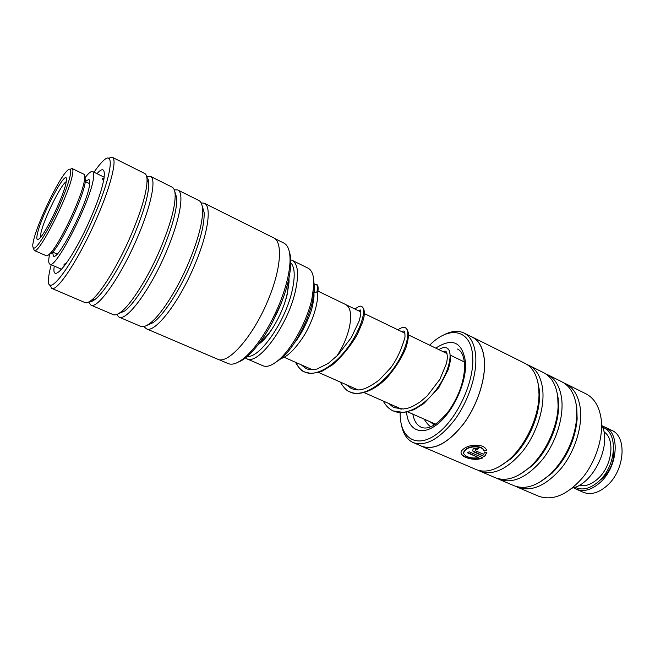 <?xml version="1.0" encoding="UTF-8"?>
<svg xmlns="http://www.w3.org/2000/svg" width="655" height="655" viewBox="0 0 655 655"><rect width="100%" height="100%" fill="white"/><g stroke="black" fill="none" stroke-linecap="round" stroke-linejoin="round"><path stroke-width="0.98" d="M336.719 356.238C342.958 346.904 347.24 337.006 349.557 326.558C351.784 314.629 350.515 307.293 345.742 304.567L318.068 291.18M258.135 344.726L261.312 342.172C271.416 333.264 283.156 311.698 287.218 294.39L289.043 282.182L288.937 278.146M313.327 276.869L314.531 287.807L312.615 301.022C308.096 321.466 294.439 346.822 282.108 357.949L272.947 364.147M246.648 358.719L262.884 365.752C267.224 367.52 272.881 365.244 279.849 358.948C292.736 347.314 307.072 320.688 311.821 299.269L313.827 285.433C314.113 276.058 312.173 270.294 308.006 268.141L292.138 260.322C298.05 263.777 299.114 274.134 295.331 291.393C287.741 325.772 257.964 365.916 246.648 358.719L244.814 357.532M246.542 355.993C257.955 360.528 284.958 322.899 292.032 291.197C295.487 275.78 294.824 266.061 290.034 262.033M290.067 259.699L292.138 260.322M413.297 442.624L421.935 446.309C434.421 450.46 448.298 442.96 463.568 423.801C477.282 405.265 485.797 379.057 484.373 360.471C483.3 348.542 479.296 340.788 472.37 337.202L463.969 333.01C470.814 336.547 474.736 344.293 475.735 356.238C477.036 374.848 468.423 401.171 454.709 419.822C439.456 439.112 425.652 446.71 413.297 442.624C407.173 439.824 403.218 433.954 401.45 425.013M463.609 452.81L465.983 449.125C471.01 445.285 482.678 445.474 484.061 450.722L484.086 451.09C482.71 445.858 471.035 445.646 466.008 449.486C463.994 450.894 463.257 452.327 463.789 453.784C466.393 457.321 471.395 458.623 478.78 457.698L467.506 452.81L469.168 451.778L482.94 457.771C476.087 461.431 462.7 457.935 461.243 453.841C460.58 452.106 461.497 450.362 464.002 448.618C470.306 443.762 484.946 443.672 486.624 450.517L484.086 451.09M461.022 452.703L461.226 453.465C462.635 457.386 475.104 460.85 482.17 457.755M475.022 450.083L475.293 449.297L477.11 449.068L475.309 449.666L475.473 450.738L483.791 454.374L484.299 452.671L486.886 452.31L484.61 456.666L473.811 451.95L472.492 450.746L473.319 448.79L478.797 448.028L477.135 449.436M472.492 450.746L484.61 456.666M517.761 487.312L538.606 496.212C552.763 501.132 567.508 494.869 582.844 477.405C596.517 460.449 603.894 435.681 600.93 417.481C598.842 405.781 593.848 397.896 585.938 393.827L565.658 383.699C573.412 387.686 578.242 395.563 580.158 407.312C582.868 425.586 575.295 450.624 561.597 467.867C546.262 485.625 531.647 492.11 517.761 487.312L515.853 486.387M400.156 412.56L400.156 413.755C400.041 438.121 416.433 449.117 436.697 434.126C456.985 419.511 474.613 381.521 472.689 356.525C471.289 329.555 449.887 325.314 430.687 344.194L429.672 345.177M537.853 382.201L539.163 389.013L539.507 396.365C539.45 417.751 526.759 445.203 510.499 459.122L498.578 467.072M472.411 337.128L525.171 363.484C532.589 367.299 537.075 375.135 538.639 386.974L539 394.605C538.934 416.826 525.719 445.408 508.829 459.867C496.621 470.093 485.723 473.319 476.144 469.545L421.902 446.391C434.412 450.55 448.307 443.034 463.601 423.85C477.331 405.289 485.863 379.032 484.43 360.43C483.349 348.476 479.345 340.715 472.411 337.128L470.904 336.474M527.087 364.573L529.076 365.433C536.519 369.264 541.046 377.1 542.643 388.939C544.87 407.353 536.928 432.865 523.206 450.624C507.879 468.939 493.526 475.817 480.156 471.256L478.175 470.274M557.11 392.812L558.158 398.297L558.551 407.688C558.027 427.928 546.54 452.777 531.459 466.303L519.128 474.883M529.076 365.433L543.74 372.752C551.313 376.658 555.964 384.501 557.692 396.308L558.101 406.059C557.544 427.085 545.59 452.949 529.92 467.007C517.114 478.158 505.545 481.72 495.229 477.692L480.156 471.256M545.615 373.817L547.564 374.66C555.162 378.574 559.845 386.434 561.605 398.224C564.078 416.572 556.324 441.847 542.618 459.343C527.283 477.372 512.791 484.053 499.159 479.37L497.21 478.412M575.974 403.284L576.744 407.385L577.153 418.963C575.196 439.988 566.845 458.058 552.091 473.18L539.319 482.473M547.564 374.66L561.916 381.832C569.637 385.803 574.443 393.671 576.326 405.437L576.752 417.464C574.705 439.317 566.018 458.115 550.691 473.843C537.288 486.01 525.032 489.956 513.921 485.666L499.159 479.37M420.387 445.646L421.902 446.391M563.758 382.872L565.658 383.699M400.328 408.597L400.295 409.031M442.911 335.401C450.853 330.971 457.87 330.177 463.969 333.01M484.585 456.298L486.837 452.359M477.11 449.068L478.486 447.914M484.061 450.722L486.559 450.321M467.85 452.597L478.78 457.698M218.655 359.529L228.161 363.582C232.754 365.449 238.887 362.919 246.55 355.984C258.897 344.055 269.901 326.591 279.562 303.601C285.948 287.553 289.428 273.675 290.018 261.967C290.329 251.643 288.274 245.347 283.869 243.07L274.65 238.469M51.213 264.726C49.723 270.245 48.847 274.748 48.593 278.236C45.817 300.882 72.5 266.487 93.681 217.034C112.005 175.253 115.386 147.932 102.557 161.507C100.068 163.955 97.218 167.533 93.992 172.224M108.386 158.273L112.283 157.274C117.425 158.944 111.022 185.553 96.825 218.066C79.836 257.669 57.051 292.335 51.688 288.356L49.911 284.728M289.387 251.995C290.493 255.163 290.951 259.298 290.755 264.399C290.206 275.706 286.857 289.084 280.708 304.526C271.416 326.657 260.813 343.474 248.884 354.969C245.109 358.449 241.646 360.79 238.502 362.002M146.417 325.609L153.172 322.628C163.775 315.071 180.281 289.518 191.383 262.737C200.356 240.713 204.606 223.936 204.123 212.4L202.027 205.367M143.92 326.534L146.319 328.753C154.703 333.919 179.454 302.111 195.084 264.047C208.274 232.844 211.843 206.145 204.335 203.246L201.11 202.87M116.623 314.515L118.964 317.069L140.678 326.346C142.888 327.271 145.86 326.362 149.594 323.611C160.532 315.784 177.669 289.183 189.238 261.312C198.588 238.387 203.034 220.964 202.559 209.035C202.223 204.417 200.995 201.576 198.85 200.504L177.726 189.958L174.279 189.835M118.228 313.794L124.556 311.076C134.627 303.707 151.387 277.163 163.005 249.465C172.47 226.499 177.071 209.371 176.801 198.072L174.779 191.53M118.964 317.069C126.497 321.908 150.707 289.289 166.73 250.775C180.207 219.196 184.571 192.513 177.726 189.958M88.679 302.045L90.889 305.091L113.176 314.605C115.043 315.382 117.597 314.539 120.847 312.067C131.213 304.436 148.62 276.803 160.721 247.967C170.595 224.067 175.401 206.276 175.147 194.601C174.926 190.531 173.903 188.05 172.093 187.142L150.413 176.318L146.679 176.613M89.416 301.636C90.889 301.955 92.854 301.144 95.294 299.212C104.726 292.032 121.683 264.464 133.841 235.825C143.83 211.901 148.816 194.445 148.808 183.449C148.693 180.362 148.046 178.357 146.851 177.439M90.889 305.091C97.538 309.578 121.167 276.115 137.591 237.143C151.362 205.171 156.57 178.512 150.413 176.318M51.688 288.356L84.945 302.553C86.493 303.2 88.654 302.422 91.438 300.203C101.148 292.769 118.751 264.071 131.418 234.253C141.824 209.354 147.039 191.227 147.064 179.871C146.949 176.326 146.139 174.181 144.64 173.436L112.283 157.274M204.335 203.246L273.651 237.863C282.788 241.621 281.183 268.304 268.73 298.508C254.075 335.409 228.038 365.146 217.575 359.169L146.319 328.753M66.212 263.531C64.108 263.85 63.486 264.653 64.346 265.946M77.257 245.584L75.391 248.916M90.144 219.343L88.605 222.806M100.117 193.626L98.913 197.188M104.047 178.422L103.081 178.234C101.902 178.266 102.09 179.077 103.646 180.657M85.371 181.312L88.851 179.519C89.776 179.986 89.989 181.861 89.498 185.144C87.369 203.697 58.074 261.067 53.456 256.089L52.556 252.273M84.724 178.111C88.474 173.157 91.111 170.971 92.65 171.569C93.755 172.118 94.025 174.328 93.46 178.201C91.061 200.397 55.388 270.294 49.862 264.137C48.535 263.457 48.372 260.575 49.362 255.483M601.585 424.776C612.4 443.738 593.741 484.053 572.282 488.09M70.2 175.532C71.444 168.99 70.314 167.5 66.826 171.078C58.09 179.748 37.441 222.929 33.52 240.59L32.75 244.79C32.603 252.421 37.785 246.984 48.298 228.464C57.967 210.746 68.055 186.29 70.2 175.532M70.069 169.277L72.148 168.54C73.073 169.006 73.155 171.176 72.394 175.032C68.931 195.354 38.416 255.442 34.273 250.472L33.487 248.401M84.765 176.4L85.461 180.567L85.142 182.729C82.792 198.53 61.3 244.028 52.064 252.805L48.421 254.992M34.273 250.472L46.21 255.728C47.021 256.072 48.298 255.327 50.05 253.501C59.564 244.421 81.891 197.147 84.356 180.805L84.683 178.578C84.937 176.064 84.675 174.623 83.881 174.23L72.148 168.54M65.991 182.999C63.715 195.509 46.767 231.313 39.971 237.986C36.942 241.073 36.099 239.624 37.441 233.638C41.633 213.915 68.677 164.184 66.335 180.952L65.991 182.999M66.237 181.697C61.144 184.022 43.836 219.138 40.962 232.852L40.463 237.438M313.86 284.45L316.291 284.507C317.585 285.195 317.781 287.717 316.873 292.056L317.716 293.186C318.551 287.324 318.076 284.434 316.291 284.507L313.843 285.023M295.986 362.493C298.009 367.136 300.94 370.312 304.78 372.024L304.78 372.024C316.259 377.419 335.434 365.023 348.665 346.315C362.002 327.615 366.423 308.685 361.887 306.679C360.905 305.525 358.588 306.311 354.92 309.037M349.958 391.878L350.081 391.936C362.084 397.528 381.48 385.721 394.318 367.398C407.246 349.082 410.726 330.218 405.396 327.836L405.396 327.836C404.2 326.698 401.687 327.344 397.855 329.793M383.175 401.016C386.057 406.084 389.455 409.4 393.36 410.955L393.36 410.955C405.838 416.711 425.406 405.437 437.867 387.473C450.411 369.535 453.014 350.744 446.947 348.051L446.947 348.051C444.565 347.035 441.879 347.568 438.891 349.631M316.873 292.056L314.441 292.22M576.359 489.236L583.228 492.265C590.777 495.229 598.817 492.945 607.332 485.421C624.895 469.971 627.187 436.459 611.827 430.4L605.073 427.117C620.35 433.135 617.943 466.737 600.389 482.293C591.874 489.866 583.867 492.183 576.359 489.236L573.657 487.697M574.934 487.263C582.361 490.816 590.425 488.736 599.145 481.024C616.584 465.566 618.32 432.095 602.674 427.33M613.522 450.738C614.292 460.792 610.927 469.717 603.427 477.52L599.808 480.377M603.918 431.809C615.413 438.801 612.294 465.861 598.089 478.559C591.588 484.454 585.283 486.706 579.159 485.306M602.182 426.077L605.073 427.117M608.241 429.189L605.58 428.878M271.784 323.505L281.601 302.291M285.007 302.029L286.489 296.74C287.873 290.967 288.38 286.129 288.003 282.24M260.649 341.37C264.907 338.381 269.287 333.346 273.798 326.272M435.78 348.124C452.523 337.317 462.43 342.008 465.508 362.19C466.859 381.865 453.661 411.266 437.786 423.891C421.918 436.779 407.942 430.433 406.591 412.11M412.838 414.132C414.042 420.846 416.883 425.251 421.37 427.338C428.583 430.089 437.786 424.538 448.978 410.693C459.491 395.129 464.69 379.753 464.583 364.573M96.989 173.69C108.624 160.246 106.241 182.72 90.791 217.878C73.041 259.315 50.771 287.332 54.275 266.069M435.583 424.186L407.721 411.864M401.409 409.072L364.155 392.607M357.957 389.864L318.518 372.425M312.386 369.748L284.139 357.262M282.108 357.949L279.849 358.948M314.531 287.807L313.827 285.433M464.379 361.953L450.779 355.378M447.013 353.561L408.573 334.975M404.962 333.231L364.377 313.606M360.913 311.927L346.249 304.845M539.507 396.365L539 394.605M510.499 459.122L508.829 459.867M558.551 407.688L558.101 406.059M531.459 466.303L529.92 467.007M577.153 418.963L576.752 417.464M552.091 473.18L550.691 473.843M464.526 363.615C463.412 352.84 459.826 350.138 457.55 349.058M248.884 354.969L246.55 355.984M153.172 322.628L149.594 323.611M124.556 311.076L120.847 312.067M95.294 299.212L91.438 300.203M148.808 183.449L147.064 179.871M176.801 198.072L175.147 194.601M204.123 212.4L202.559 209.035M290.755 264.399L290.018 261.967M63.953 265.103L64.403 265.963M103.081 178.234L102.377 178.447M61.644 269.287L49.862 264.137M104.219 177.218L92.65 171.569M103.875 179.429L102.778 179.716M99.757 194.715L99.011 195.075M75.521 247.983L75.653 248.466M64.902 263.842L65.271 264.825M60.129 268.624L61.308 269.647M85.461 180.567L84.683 178.578M89.686 183.662L85.338 181.566M57.141 254.042L52.728 252.085M52.064 252.805L50.05 253.501M280.021 358.866C286.743 357.36 294.562 349.917 303.478 336.523C310.879 325.093 318.412 305.099 317.659 292.949M295.462 362.264C298.795 368.159 301.898 371.418 304.78 372.024L310.806 373.407L318.281 372.498L322.44 370.984L332.429 364.909C342.295 356.197 350.572 346.077 357.27 334.541L362.665 322.006L364.033 316.537C364.802 311.551 364.082 308.259 361.887 306.679M340.305 382.061C343.785 387.891 347.044 391.182 350.081 391.936C355.395 395.374 371.557 394.089 387.457 377.223C395.448 367.815 401.548 358.187 405.756 348.337C407.909 341.419 408.785 336.244 408.392 332.83C407.271 329.359 406.272 327.688 405.396 327.836M393.36 410.955L403.857 412.503L413.944 409.711L423.81 403.619L438.85 387.604L448.438 369.232L450.755 359.136L449.42 350.458L446.947 348.051M314.203 292.466L314.531 287.84M301.226 364.81L306.172 368.626C309.193 369.87 312.828 370.001 317.085 369.002L328.278 363.369L337.964 354.994L351.326 337.538L359.251 320.827L360.799 314.253L360.774 310.789L360.266 309.93L358.269 310.65M346.176 384.657L351.432 388.611C356.926 390.044 361.552 392.951 379.04 380.17L390.577 367.971C396.709 359.767 401.515 349.508 404.986 337.169C405.003 332.887 404.602 330.832 403.799 331.012L401.335 331.471M389.176 403.668C391.379 405.912 393.213 407.254 394.67 407.697L403.251 409.007C408.278 408.024 409.531 408.72 420.183 401.9L427.15 395.947L439.833 379.433L446.554 363.271L447.373 357.892C447.234 353.651 446.571 351.399 445.384 351.154L442.51 351.383M430.302 421.845L434.24 425.038M314.007 293.718C313.901 295.839 314.547 296.371 312.238 306.884C311.076 313.778 301.996 334.156 294.496 342.835M424.178 419.143C426.413 422.811 428.607 425.365 430.753 426.806"/></g></svg>
